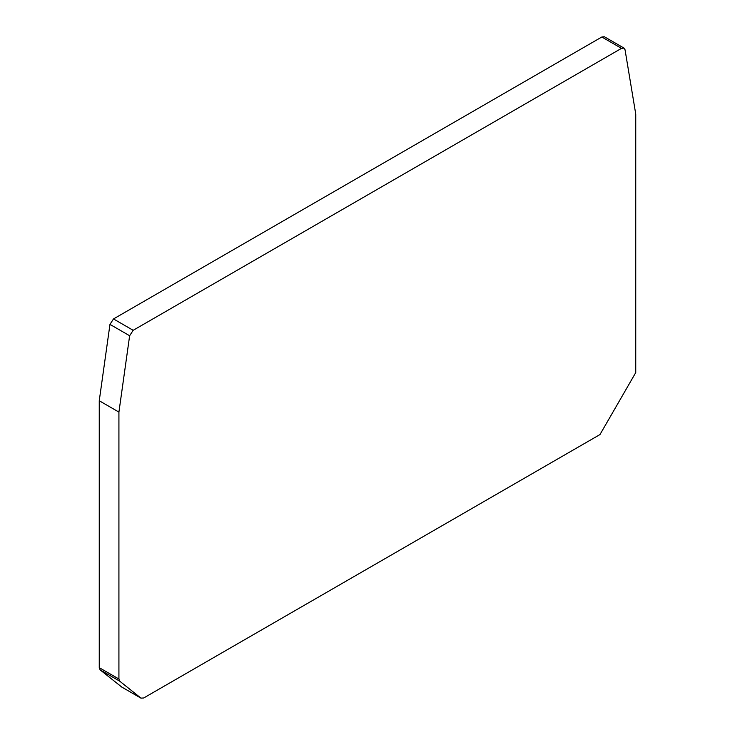 <?xml version="1.0" encoding="UTF-8"?>
<svg xmlns="http://www.w3.org/2000/svg" width="735" height="735" viewBox="0 0 735 735"><rect width="100%" height="100%" fill="white"/><g stroke="black" fill="none" stroke-linecap="round" stroke-linejoin="round"><path stroke-width="1.1" d="M118.923 412.105L129.636 335.748L133.164 330.309L621.507 48.354L624.043 48.106L625.035 49.741L635.747 114.081L635.747 372.599L599.98 434.55L143.674 698.002L140.927 698.103L119.759 681.198L118.923 679.021L118.923 412.105L99.253 400.75L99.253 667.665L100.089 669.842L121.698 687.005M624.043 48.106L604.372 36.75L601.836 36.998L113.493 318.944L109.965 324.392L99.253 400.75M121.468 686.894L141.138 698.25L121.257 686.747M99.253 667.665L118.923 679.021M129.636 335.748L109.965 324.392M119.759 681.198L100.089 669.842M133.164 330.309L113.493 318.944M601.836 36.998L621.507 48.354"/></g></svg>
